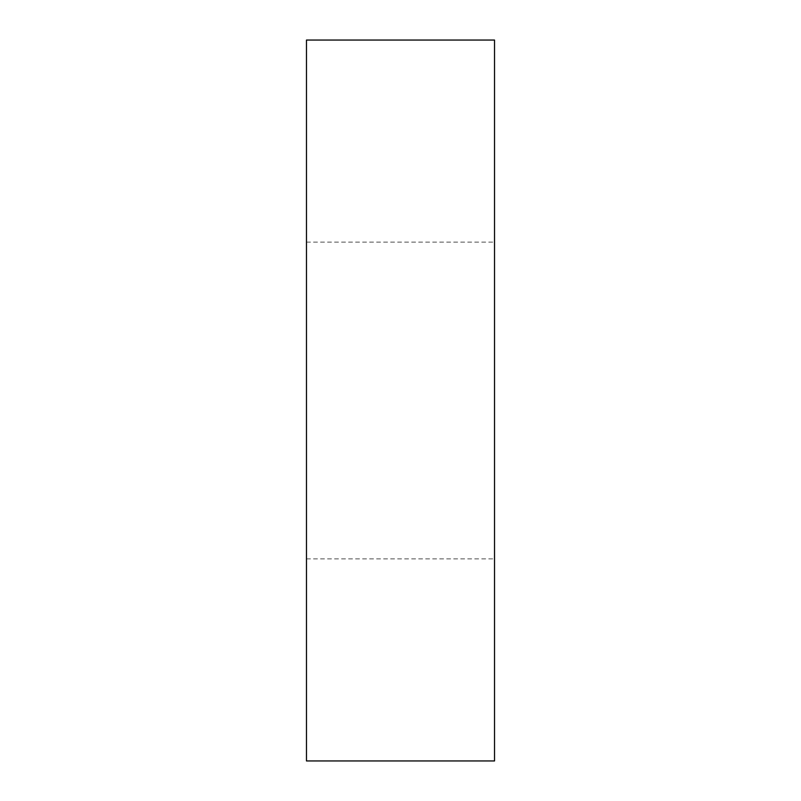 <?xml version="1.0" encoding="UTF-8"?>
<svg xmlns="http://www.w3.org/2000/svg" width="801" height="801" viewBox="0 0 801 801"><rect width="100%" height="100%" fill="white"/><g stroke="black" fill="none" stroke-linecap="round" stroke-linejoin="round"><path stroke-width="0.6" stroke-dasharray="4 3" d="M306.473 400.5L306.473 242.122L306.473 400.5M494.527 400.5L494.527 242.122L494.527 400.5M494.527 40.05L494.527 760.95L306.473 760.95L306.473 40.05L494.527 40.05M306.473 242.122L494.527 242.122M306.473 558.878L494.527 558.878"/><path stroke-width="1.2" d="M306.473 760.95L494.527 760.95L494.527 40.05L306.473 40.05L306.473 760.95"/></g></svg>
